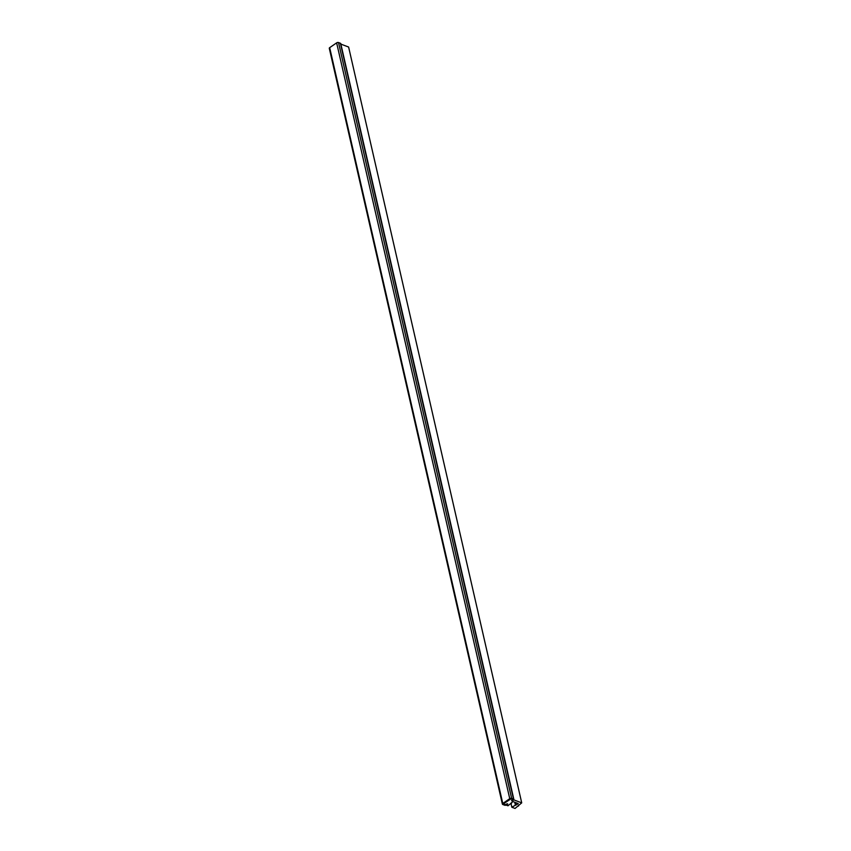 <?xml version="1.0" encoding="UTF-8"?>
<svg xmlns="http://www.w3.org/2000/svg" width="851" height="851" viewBox="0 0 851 851"><rect width="100%" height="100%" fill="white"/><g stroke="black" fill="none" stroke-linecap="round" stroke-linejoin="round"><path stroke-width="1.28" d="M503.398 803.876L510.994 798.802L513.015 799.568L511.589 800.717L512.206 800.951L513.791 799.866L521.716 802.855L515.046 808.45L511.845 807.237L518.259 803.578L512.983 801.578L507.994 805.791L506.196 805.11L507.77 804.014L505.42 804.812L503.366 803.738M340.879 44.114L348.612 47.039L521.716 802.855M518.333 805.184L518.536 806.046M511.036 803.684L511.845 807.237M514.738 802.248L515.334 804.833M515.451 802.514L516.046 805.11M511.323 802.727L511.472 803.387M503.335 803.769L505.26 804.748L507.153 803.78L507.77 804.014L506.505 804.886A1.351 0.702 -12.9 0 1 504.622 805.195L502.76 804.482A1.351 0.702 -12.9 0 1 502.388 804.131A1.351 0.702 -12.9 0 1 502.781 803.482L509.749 798.674A1.351 0.702 -12.9 0 1 511.632 798.366L513.493 799.068A1.351 0.702 -12.9 0 1 513.866 799.429A1.351 0.702 -12.9 0 1 513.472 800.078L512.206 800.951L511.589 800.717L512.983 799.632L510.366 798.908L503.335 803.769M513.866 799.429L340.762 43.603A1.351 0.702 167.1 0 0 340.389 43.252L338.517 42.55A1.351 0.702 167.1 0 0 336.634 42.858L329.677 47.656A1.351 0.702 167.1 0 0 329.284 48.316L502.388 804.131M329.677 47.656L502.781 803.482M336.634 42.858L509.749 798.674M338.517 42.55L511.632 798.366M340.389 43.252L513.493 799.068"/></g></svg>
